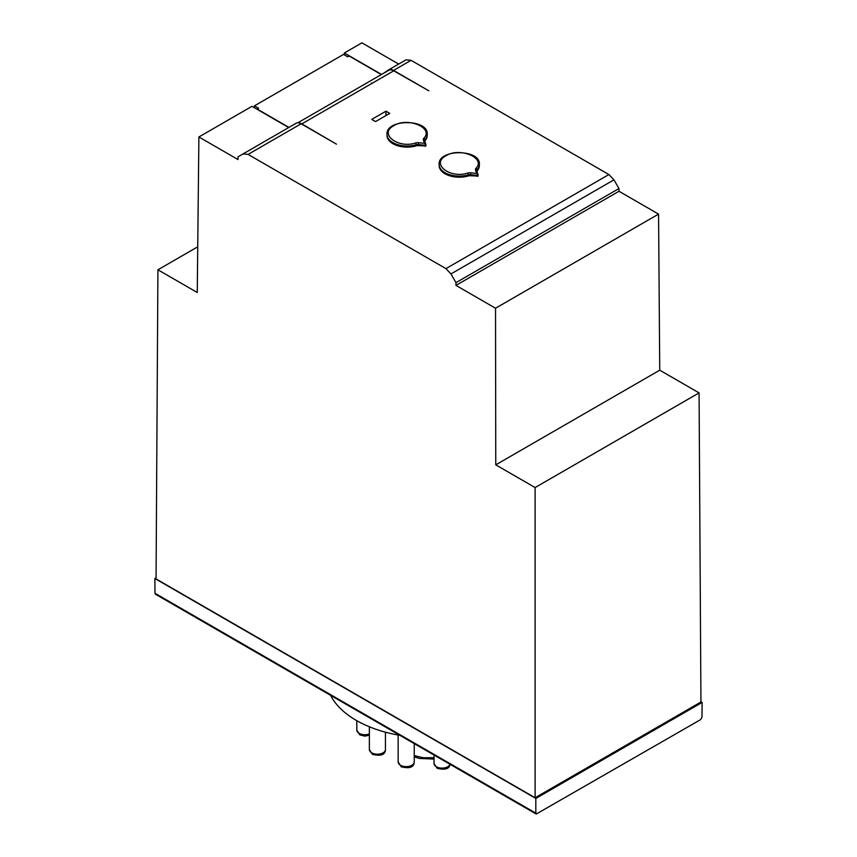 <?xml version="1.0" encoding="UTF-8"?>
<svg xmlns="http://www.w3.org/2000/svg" width="857" height="857" viewBox="0 0 857 857"><rect width="100%" height="100%" fill="white"/><g stroke="black" fill="none" stroke-linecap="round" stroke-linejoin="round"><path stroke-width="1.29" d="M425.929 144.747L425.929 145.969L425.736 144.469L424.429 143.301L418.602 142.712A4.692 2.71 0 0 0 415.656 142.958L416.266 144.747A20.107 11.602 180 0 1 387.032 134.41C385.489 118.716 428.768 118.716 427.236 134.41L427.236 135.502A20.107 11.602 180 0 1 425.04 140.773A3.353 1.939 0 0 0 424.826 141.084M425.929 145.969L418.366 145.658A3.353 1.939 0 0 0 416.266 145.84A20.107 11.602 180 0 1 387.032 135.502L387.032 134.41M415.656 142.958C397.83 148.957 378.44 133.606 393.866 125.658C407.643 116.756 434.231 127.95 423.84 138.234A4.692 2.71 0 0 0 423.401 139.937L424.429 143.301M425.736 144.469L425.136 145.251L418.366 144.565A3.353 1.939 0 0 0 416.266 144.747L416.266 145.84M478.045 174.839L478.045 176.06L477.852 174.56L476.556 173.393L470.718 172.803A4.692 2.71 0 0 0 467.772 173.05L468.383 174.839A20.107 11.602 180 0 1 439.148 164.501C437.616 148.807 480.884 148.807 479.352 164.501L479.352 165.594A20.107 11.602 180 0 1 477.156 170.864A3.353 1.939 0 0 0 476.942 171.175M478.045 176.06L470.493 175.749A3.353 1.939 0 0 0 468.383 175.931A20.107 11.602 180 0 1 439.148 165.594L439.148 164.501M467.772 173.05C449.946 179.049 430.568 163.698 445.983 155.749C459.759 146.847 486.358 158.042 475.967 168.326A4.692 2.71 0 0 0 475.528 170.029L476.556 173.393M477.852 174.56L477.263 175.342L470.493 174.657A3.353 1.939 -0 0 0 468.383 174.839L468.383 175.931M254.4 107.725L254.454 105.84L343.528 54.409L347.674 56.808L349.099 55.984L381.322 74.591M254.454 105.84L258.6 108.239L257.175 109.053L288.959 127.404M371.37 83.065L371.949 83.397M375.537 121.587L371.745 119.391L385.961 111.185L389.753 113.37L375.537 121.587M385.961 111.185L385.961 115.566M383.486 73.338L388.51 69.931A10.048 5.806 60 0 1 389.346 69.588A10.048 5.806 60 0 1 393.534 70.424L428.843 90.81L393.738 70.82A10.048 5.806 -120 0 0 388.714 70.317L297.808 122.808M299.136 122.947A10.048 5.806 60 0 1 301.825 123.89L336.447 144.147L301.139 123.772A10.048 5.806 -120 0 0 296.95 122.926A10.048 5.806 -120 0 0 296.115 123.269L243.056 153.906L248.091 154.399L301.139 123.772M658.562 214.111L659.74 370.181L699.076 392.892L535.111 487.558L495.764 464.848L495.528 308.241L658.562 214.111L618.99 191.272L455.967 285.392L455.978 282.649L450.964 273.94L445.951 268.627L248.091 154.399M393.534 70.424L411.049 60.311L608.909 174.549L613.944 179.841L618.979 188.54L618.99 191.272M535.111 487.558L535.111 797.76L700.94 702.012L699.076 392.892M398.666 64.071L361.911 42.85L344.364 52.984L381.558 74.452M411.049 60.311L406.036 59.819L388.51 69.931L406.036 59.819M344.321 54.869L344.364 52.984M288.723 127.543L251.969 106.322L198.888 136.97L238.01 159.552L238.021 156.82L296.115 123.269M535.111 797.76L156.06 578.914L157.924 269.794L197.613 246.88M455.967 285.392L495.528 308.241M198.888 136.97L197.26 292.505L157.924 269.794M659.74 370.181L495.764 464.848M455.978 282.649L618.979 188.54M399.833 735.306A102.047 58.919 180 0 1 330.566 695.316M155.01 593.29L154.871 578.507L535.818 798.445L702.129 702.429L701.99 717.213L700.565 719.655L536.236 814.054L535.818 813.143L155.01 593.29L155.428 594.201L536.236 814.054M535.818 798.445L535.818 813.143M702.129 702.429L700.94 701.744M156.06 577.822L154.871 578.507M434.028 757.706L423.39 757.749L414.242 755.628M425.04 140.773L425.04 139.68A3.353 1.939 0 0 0 424.676 140.559A3.353 1.939 0 0 0 424.676 140.602M427.236 134.41A20.107 11.602 180 0 1 425.04 139.68A1.339 0.975 -138.5 0 0 423.84 138.234M424.718 140.902A1.339 1.082 163 0 0 423.401 139.937M418.602 142.712L418.366 145.658M425.136 146.354L425.136 145.251M477.156 170.864L477.156 169.772A3.353 1.939 0 0 0 476.792 170.65A3.353 1.939 0 0 0 476.792 170.693M479.352 164.501A20.107 11.602 180 0 1 477.156 169.772A1.339 0.975 -138.5 0 0 475.967 168.326M476.846 170.993A1.339 1.082 163 0 0 475.528 170.029M470.718 172.803L470.493 175.749M477.263 176.435L477.263 175.342M301.825 123.89L393.738 70.82M445.951 268.627L608.909 174.549M450.964 273.94L613.944 179.841M449.989 764.262A8.045 4.639 180 0 1 444.494 767.893A8.045 4.639 180 0 1 436.384 766.747A8.045 4.639 180 0 1 434.028 763.469L437.07 768.279C445.586 770.325 449.925 768.718 450.107 763.469M400.508 765.269A8.045 4.639 180 0 1 398.151 761.98L401.205 766.801C409.71 768.847 414.06 767.24 414.242 761.98A8.045 4.639 180 0 1 409.271 766.276A8.045 4.639 180 0 1 400.508 765.269M371.724 752.821A8.045 4.639 180 0 1 369.367 749.543L372.409 754.353C380.926 756.399 385.264 754.792 385.446 749.543A8.045 4.639 180 0 1 380.487 753.828A8.045 4.639 180 0 1 371.724 752.821M369.367 733.924A8.045 4.639 180 0 1 359.147 733.367A8.045 4.639 180 0 1 356.801 730.089L359.844 734.899L364.878 736.142L369.367 735.156M425.918 144.662L424.676 140.559M478.035 174.753L476.792 170.65M434.028 755.049L434.028 763.469M398.151 735.017L398.151 761.98M414.242 743.619L414.242 761.98M369.367 726.779L369.367 749.543M385.446 732.178L385.446 749.543M356.801 720.683L356.801 730.089M414.242 756.87L419.416 758.445L434.028 759.077"/></g></svg>
